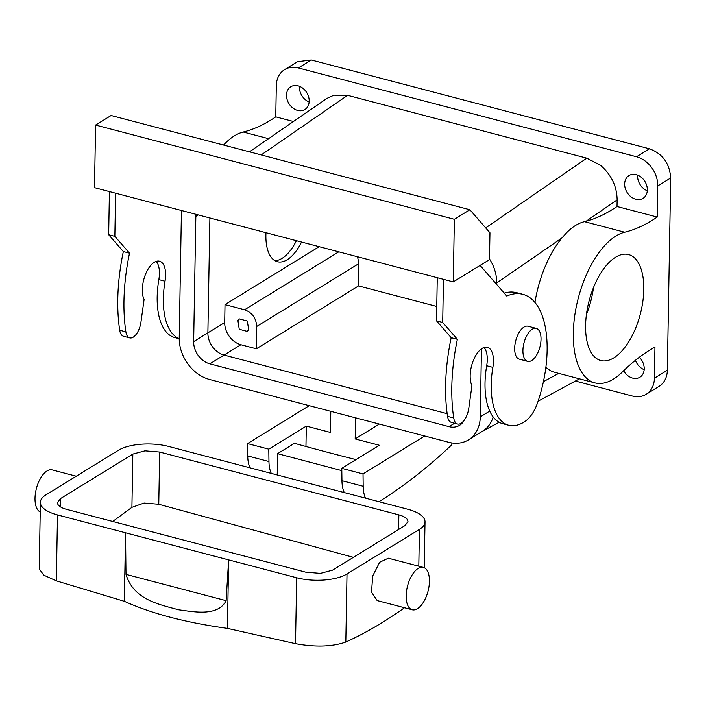 <?xml version="1.0" encoding="UTF-8"?>
<svg xmlns="http://www.w3.org/2000/svg" width="706" height="706" viewBox="0 0 706 706"><rect width="100%" height="100%" fill="white"/><g stroke="black" fill="none" stroke-linecap="round" stroke-linejoin="round"><path stroke-width="1.06" d="M274.881 260.69A41.38 19.98 104.7 0 0 292.69 247.215A41.38 19.98 104.7 0 0 296.388 240.693M265.985 232.706A41.38 19.98 104.7 0 0 277.37 261.723A41.38 19.98 104.7 0 0 297.844 248.574A41.38 19.98 104.7 0 0 301.541 242.043M223.537 145.039L225.682 142.824C231.568 137.061 237.419 133.46 243.235 132.022C253.913 129.427 264.759 124.371 275.764 116.852L276.311 85.735A25.557 19.98 -121.6 0 1 284.562 69.647A25.557 19.98 -121.6 0 1 298.373 67.944L636.521 156.767L649.458 148.807L311.302 59.984L297.5 61.696L284.562 69.647M319.174 246.676L225.011 304.621L224.702 322.51A19.477 15.223 -121.6 0 0 240.887 344.731L224.067 355.074L447.154 413.681L224.067 355.074A19.477 15.223 -121.6 0 1 207.882 332.861L209.894 217.969L207.882 332.861A19.477 15.223 -121.6 0 0 224.067 355.074L209.841 363.837L449.025 426.662A19.477 15.223 -121.6 0 0 459.544 425.356A19.477 15.223 -121.6 0 0 464.098 420.37M670.7 177.974L657.763 185.934L657.224 217.06A243.438 117.531 -75.3 0 1 624.686 232.221A77.898 37.612 -75.3 0 0 607.142 243.023A77.898 37.612 -75.3 0 0 573.802 323.727A77.898 37.612 -75.3 0 0 594.902 382.89A77.898 37.612 -75.3 0 0 622.251 372.071A243.438 117.531 -75.3 0 1 654.956 347.096L654.409 378.222L667.346 370.262L670.7 177.974C669.667 163.377 662.59 153.652 649.458 148.807M667.346 370.262A25.557 19.98 58.4 0 1 659.086 386.341L646.158 394.301A25.557 19.98 58.4 0 1 632.347 396.013L575.381 381.046M644.172 369.688A13.388 10.466 58.4 0 1 635.418 360.298M647.296 190.823A13.388 10.466 58.4 0 1 637.642 175.132M309.14 101.991A13.388 10.466 58.4 0 1 299.485 86.3M293.458 121.503L275.764 116.852M485.702 227.906L586.783 158.17L347.608 95.336L333.938 95.186L326.913 98.416L249.465 151.852M307.692 106.641A13.388 10.466 -121.6 0 0 305.248 90.562A13.388 10.466 -121.6 0 0 290.828 86.723A13.388 10.466 -121.6 0 0 287.995 89.618A13.388 10.466 -121.6 0 0 290.44 105.688A13.388 10.466 -121.6 0 0 304.86 109.527A13.388 10.466 -121.6 0 0 307.692 106.641M305.954 446.501L306.307 426.097L330.434 432.434L330.796 411.333M424.677 435.99L363.025 473.929L341.783 468.352L379.298 445.265L355.171 438.929L355.542 417.828M495.824 283.459L496.68 282.93L496.653 284.421L496.68 282.93A36.518 28.54 -121.6 0 0 489.496 258.97M225.011 304.621L244.603 309.766C252.104 312.537 256.146 318.088 256.737 326.437L256.349 348.79L240.887 344.731M237.922 320.506L239.466 318.927L247.338 321.027L248.671 329.79L247.126 331.37L239.255 329.278L237.922 320.506M357.536 256.755L358.922 263.559L358.533 285.912L436.758 306.466M629.417 254.813A54.777 26.44 -75.3 0 1 640.051 315.105A54.777 26.44 -75.3 0 1 600.78 360.528A54.777 26.44 -75.3 0 1 599.968 360.281A54.777 26.44 -75.3 0 1 589.342 299.988A54.777 26.44 -75.3 0 1 628.614 254.575A54.777 26.44 -75.3 0 1 629.417 254.813M654.409 378.222A25.557 19.98 58.4 0 1 646.158 394.301M657.763 185.934A25.557 19.98 -121.6 0 0 636.521 156.767M639.345 357.245A13.388 10.466 58.4 0 1 642.725 374.339A13.388 10.466 58.4 0 1 639.892 377.233A13.388 10.466 58.4 0 1 623.627 370.729M645.849 195.465A13.388 10.466 58.4 0 1 643.016 198.36A13.388 10.466 58.4 0 1 628.596 194.521A13.388 10.466 58.4 0 1 626.151 178.441A13.388 10.466 58.4 0 1 628.984 175.547A13.388 10.466 58.4 0 1 643.404 179.395A13.388 10.466 58.4 0 1 645.849 195.465M586.783 158.17L600.338 165.169C611.281 174.55 616.876 186.119 617.132 199.86L617.018 206.496A243.438 117.531 -75.3 0 1 586.139 221.243L584.48 221.658C578.532 223.061 572.663 226.652 566.874 232.45L561.923 237.948A77.898 37.612 104.7 0 0 534.936 302.424M306.307 426.097L268.792 449.175L247.559 443.597L309.21 405.659M268.792 449.175L268.96 461.53A29.211 14.102 104.7 0 0 271.307 473.417M451.858 442.962L451.822 444.771A730.313 352.585 -75.3 0 1 378.99 501.701M344.299 492.594A29.211 14.102 -75.3 0 1 341.951 480.698L341.783 468.352M355.171 438.929L379.316 424.077M545.897 367.226A77.898 37.612 104.7 0 0 554.695 372.327L594.902 382.89M256.349 348.79L358.533 285.912M657.224 217.06L617.018 206.496M593.472 287.642A54.777 26.44 -75.3 0 1 586.43 314.461M363.025 473.929L363.184 486.275L341.951 480.698M365.54 498.171A29.211 14.102 -75.3 0 1 363.184 486.275M250.074 467.84A29.211 14.102 -75.3 0 1 247.718 455.944L247.559 443.597M115.599 193.206L114.849 236.351L129.516 253.189A136.329 65.817 -75.3 0 0 125.88 331.864L119.693 330.24A136.329 65.817 -75.3 0 1 123.329 251.557L129.516 253.189M179.218 338.615A63.293 30.561 -75.3 0 1 165.028 281.235A21.912 10.581 -75.3 0 0 163.845 265.244A21.912 10.581 -75.3 0 0 159.538 261.185A21.912 10.581 -75.3 0 0 145.489 274.396A21.912 10.581 -75.3 0 0 144.095 299.512L140.944 322.121A14.605 7.051 -75.3 0 1 129.727 337.892A14.605 7.051 -75.3 0 1 125.88 331.864M341.819 470.62L277.599 453.658L277.22 474.97M277.599 453.658L294.411 443.315A2838.958 2218.702 58.4 0 0 355.983 459.615M504.216 293.096A87.641 42.307 -75.3 0 1 516.642 292.69L522.828 294.314A87.641 42.307 -75.3 0 1 537.654 402.499A29.211 14.102 -75.3 0 1 525.696 420.944A63.293 30.561 -75.3 0 1 508.744 425.277A63.293 30.561 -75.3 0 1 492.876 367.358L486.69 365.734A63.293 30.561 -75.3 0 0 502.557 423.653L508.744 425.277M484.025 347.484A21.912 10.581 -75.3 0 1 485.499 349.735A21.912 10.581 -75.3 0 1 486.69 365.734M492.876 367.358A21.912 10.581 -75.3 0 0 491.685 351.359A21.912 10.581 -75.3 0 0 487.378 347.308A21.912 10.581 -75.3 0 0 473.329 360.51A21.912 10.581 -75.3 0 0 471.935 385.635L468.793 408.236A14.605 7.051 -75.3 0 1 457.567 424.015L451.39 422.382A14.605 7.051 -75.3 0 1 447.542 416.355A136.329 65.817 -75.3 0 1 451.178 337.68L436.511 320.842L437.261 277.696M453.27 281.906L489.487 259.614L489.955 232.786L469.887 209.744L454.364 219.301L453.27 281.906L94.498 187.664L95.592 125.059L111.107 115.502L469.887 209.744M109.412 191.582L108.662 234.719L114.849 236.351M108.662 234.719L123.329 251.557M129.727 337.892L123.541 336.268A14.605 7.051 -75.3 0 1 119.693 330.24M156.185 261.37A21.912 10.581 -75.3 0 1 157.659 263.62A21.912 10.581 -75.3 0 1 158.841 279.611A63.293 30.561 -75.3 0 0 174.709 337.539L179.218 338.721M40.383 502.345A36.518 14.429 -179 0 0 57.495 514.921L296.67 577.755A36.518 14.429 -179 0 0 347.008 573.934L419.443 529.368A36.518 14.429 -179 0 0 425.021 521.875A36.518 14.429 -179 0 0 407.918 509.3L168.734 446.474A36.518 14.429 -179 0 0 118.396 450.287L45.961 494.862A36.518 14.429 -179 0 0 40.383 502.345L39.227 568.851L43.728 575.134L56.339 580.853L124.335 601.3C151.631 613.62 186.005 622.648 227.438 628.384L295.523 643.678C315.547 647.314 332.305 646.767 345.816 642.036A724.903 349.973 104.7 0 0 381.981 622.701A724.903 349.973 104.7 0 0 404.476 607.742M522.828 294.314A87.641 42.307 -75.3 0 0 506.784 296.052L480.089 265.403M457.567 424.015A14.605 7.051 -75.3 0 1 453.729 417.987A136.329 65.817 -75.3 0 1 457.364 339.304L451.178 337.68M443.447 279.32L442.697 322.465L457.364 339.304M442.697 322.465L436.511 320.842M454.364 219.301L95.592 125.059M527.638 361.357L519.395 359.186A17.041 8.225 -75.3 0 1 514.665 348.526A17.041 8.225 -75.3 0 1 519.625 331.644A17.041 8.225 -75.3 0 1 528.053 326.225L536.295 328.396A17.041 8.225 104.7 0 0 527.867 333.806A17.041 8.225 104.7 0 0 522.917 350.697A17.041 8.225 104.7 0 0 527.638 361.357A17.041 8.225 104.7 0 0 536.075 355.939A17.041 8.225 104.7 0 0 541.025 339.056A17.041 8.225 104.7 0 0 536.295 328.396M159.68 452.043L398.864 514.877C403.347 516.086 406.224 517.736 407.494 519.801L407.98 521.584L405.006 525.573L332.57 570.148L320.427 573.378L305.724 572.178L66.549 509.353C62.057 508.135 59.18 506.493 57.91 504.428L57.424 502.646L60.398 498.657L132.834 454.082L144.986 450.843L159.68 452.043L158.762 504.269L144.068 503.051L131.907 507.349L132.834 454.082M412.225 609.772L377.172 600.568L371.515 592.193L372.689 576.017L379.616 562.285L388.309 558.19L423.362 567.395A21.912 10.581 -75.3 0 1 427.836 591.946A21.912 10.581 -75.3 0 1 412.225 609.772A21.912 10.581 -75.3 0 1 407.741 585.221A21.912 10.581 -75.3 0 1 423.362 567.395M125.995 574.366L226.123 600.665C217.907 616.885 193.426 611.723 178.574 609.781C158.047 604.221 133.513 599.35 125.995 574.366L125.536 532.801L124.335 601.3M226.123 600.665L228.629 559.876L227.438 628.384M112.713 521.478L131.907 507.349M353.397 557.334L158.762 504.269M40.216 511.974A21.912 10.581 -75.3 0 1 36.597 487.731A21.912 10.581 -75.3 0 1 52.209 469.905L76.257 476.215M181.504 210.52A36.518 28.54 -121.6 0 0 181.407 212.612L179.227 337.821A36.518 28.54 -121.6 0 0 209.567 379.484L448.751 442.309A36.518 28.54 -121.6 0 0 468.475 439.873A36.518 28.54 -121.6 0 0 480.265 416.902L481.457 348.852M468.475 439.873L482.701 431.119A36.518 28.54 -121.6 0 0 493.159 416.981M195.994 214.324A19.477 15.223 -121.6 0 0 195.844 216.398L193.656 341.616A19.477 15.223 -121.6 0 0 209.841 363.837M193.656 341.616L224.702 322.51M268.562 138.676L243.235 132.022M311.302 59.984L298.373 67.944M244.603 309.766L338.765 251.821M347.608 95.336L261.22 154.932M558.728 373.386L543.435 381.655M561.923 237.948L496.68 282.965M617.132 199.86L586.139 221.243M256.737 326.437L358.922 263.559M624.686 232.221L584.48 221.658M268.96 461.53L247.718 455.944M165.028 281.235L158.841 279.611M453.729 417.987L447.542 416.355M419.443 529.368L418.799 566.194M347.008 573.934L345.816 642.036M296.67 577.755L295.523 643.678M57.495 514.921L56.339 580.853M60.398 498.657L60.257 506.74M398.864 514.877L398.608 529.518M489.708 411.086L480.265 416.902M454.602 423.229L449.025 426.662M198.254 214.915L195.844 216.398M579.476 378.84L538.096 401.202M499.116 422.276L482.251 431.392M425.021 521.875L424.218 567.703"/></g></svg>
